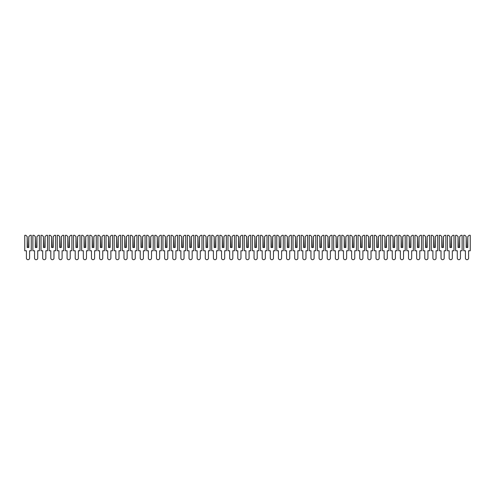 <?xml version="1.0" encoding="UTF-8"?>
<svg xmlns="http://www.w3.org/2000/svg" width="495" height="495" viewBox="0 0 495 495"><rect width="100%" height="100%" fill="white"/><g stroke="black" fill="none" stroke-linecap="round" stroke-linejoin="round"><path stroke-width="0.37" stroke-dasharray="2.48 1.86" d="M27.188 236.604L27.188 247.5L28.815 247.5L28.815 236.604L30.115 235.304L31.253 235.304L31.253 250.755L29.589 250.755L29.589 258.112A1.584 1.584 0 0 1 28.005 259.696A1.584 1.584 0 0 1 26.414 258.112L26.414 250.755L24.75 250.755L24.75 235.304L25.889 235.304L27.188 236.604L27.473 247.5M28.815 236.604L28.531 247.5M35.318 236.604L35.318 247.5L36.946 247.5L36.946 236.604L38.245 235.304L39.383 235.304L39.383 250.755L37.719 250.755L37.719 258.112A1.584 1.584 0 0 1 36.129 259.696A1.584 1.584 0 0 1 34.545 258.112L34.545 250.755L32.88 250.755L32.88 235.304L34.019 235.304L35.318 236.604L35.603 247.5M36.946 236.604L36.661 247.5M43.449 236.604L43.449 247.5L45.076 247.5L45.076 236.604L46.375 235.304L47.514 235.304L47.514 250.755L45.843 250.755L45.843 258.112A1.584 1.584 0 0 1 44.259 259.696A1.584 1.584 0 0 1 42.675 258.112L42.675 250.755L41.011 250.755L41.011 235.304L42.149 235.304L43.449 236.604L43.733 247.5M45.076 236.604L44.791 247.5M51.579 236.604L51.579 247.5L53.206 247.5L53.206 236.604L54.506 235.304L55.644 235.304L55.644 250.755L53.974 250.755L53.974 258.112A1.584 1.584 0 0 1 52.39 259.696A1.584 1.584 0 0 1 50.806 258.112L50.806 250.755L49.141 250.755L49.141 235.304L50.28 235.304L51.579 236.604L51.864 247.5M53.206 236.604L52.922 247.5M59.709 236.604L59.709 247.5L61.331 247.5L61.331 236.604L62.636 235.304L63.775 235.304L63.775 250.755L62.104 250.755L62.104 258.112A1.584 1.584 0 0 1 60.52 259.696A1.584 1.584 0 0 1 58.936 258.112L58.936 250.755L57.265 250.755L57.265 235.304L58.404 235.304L59.709 236.604L59.994 247.5M61.331 236.604L61.046 247.5M67.84 236.604L67.84 247.5L69.461 247.5L69.461 236.604L70.76 235.304L71.899 235.304L71.899 250.755L70.234 250.755L70.234 258.112A1.584 1.584 0 0 1 68.65 259.696A1.584 1.584 0 0 1 67.066 258.112L67.066 250.755L65.396 250.755L65.396 235.304L66.534 235.304L67.84 236.604L68.118 247.5M69.461 236.604L69.176 247.5M75.964 236.604L75.964 247.5L77.591 247.5L77.591 236.604L78.891 235.304L80.029 235.304L80.029 250.755L78.365 250.755L78.365 258.112A1.584 1.584 0 0 1 76.781 259.696A1.584 1.584 0 0 1 75.197 258.112L75.197 250.755L73.526 250.755L73.526 235.304L74.665 235.304L75.964 236.604L76.249 247.5M77.591 236.604L77.307 247.5M84.094 236.604L84.094 247.5L85.722 247.5L85.722 236.604L87.021 235.304L88.159 235.304L88.159 250.755L86.495 250.755L86.495 258.112A1.584 1.584 0 0 1 84.911 259.696A1.584 1.584 0 0 1 83.321 258.112L83.321 250.755L81.656 250.755L81.656 235.304L82.795 235.304L84.094 236.604L84.379 247.5M85.722 236.604L85.437 247.5M92.225 236.604L92.225 247.5L93.852 247.5L93.852 236.604L95.151 235.304L96.29 235.304L96.29 250.755L94.625 250.755L94.625 258.112A1.584 1.584 0 0 1 93.035 259.696A1.584 1.584 0 0 1 91.451 258.112L91.451 250.755L89.787 250.755L89.787 235.304L90.925 235.304L92.225 236.604L92.509 247.5M93.852 236.604L93.567 247.5M100.355 236.604L100.355 247.5L101.982 247.5L101.982 236.604L103.282 235.304L104.42 235.304L104.42 250.755L102.756 250.755L102.756 258.112A1.584 1.584 0 0 1 101.166 259.696A1.584 1.584 0 0 1 99.582 258.112L99.582 250.755L97.917 250.755L97.917 235.304L99.056 235.304L100.355 236.604L100.64 247.5M101.982 236.604L101.698 247.5M108.485 236.604L108.485 247.5L110.113 247.5L110.113 236.604L111.412 235.304L112.551 235.304L112.551 250.755L110.88 250.755L110.88 258.112A1.584 1.584 0 0 1 109.296 259.696A1.584 1.584 0 0 1 107.712 258.112L107.712 250.755L106.048 250.755L106.048 235.304L107.186 235.304L108.485 236.604L108.77 247.5M110.113 236.604L109.828 247.5M116.616 236.604L116.616 247.5L118.237 247.5L118.237 236.604L119.543 235.304L120.681 235.304L120.681 250.755L119.01 250.755L119.01 258.112A1.584 1.584 0 0 1 117.426 259.696A1.584 1.584 0 0 1 115.842 258.112L115.842 250.755L114.178 250.755L114.178 235.304L115.31 235.304L116.616 236.604L116.9 247.5M118.237 236.604L117.959 247.5M124.746 236.604L124.746 247.5L126.367 247.5L126.367 236.604L127.673 235.304L128.811 235.304L128.811 250.755L127.141 250.755L127.141 258.112A1.584 1.584 0 0 1 125.557 259.696A1.584 1.584 0 0 1 123.973 258.112L123.973 250.755L122.302 250.755L122.302 235.304L123.441 235.304L124.746 236.604L125.031 247.5M126.367 236.604L126.083 247.5M132.87 236.604L132.87 247.5L134.498 247.5L134.498 236.604L135.797 235.304L136.936 235.304L136.936 250.755L135.271 250.755L135.271 258.112A1.584 1.584 0 0 1 133.687 259.696A1.584 1.584 0 0 1 132.103 258.112L132.103 250.755L130.433 250.755L130.433 235.304L131.571 235.304L132.87 236.604L133.155 247.5M134.498 236.604L134.213 247.5M141.001 236.604L141.001 247.5L142.628 247.5L142.628 236.604L143.927 235.304L145.066 235.304L145.066 250.755L143.401 250.755L143.401 258.112A1.584 1.584 0 0 1 141.817 259.696A1.584 1.584 0 0 1 140.233 258.112L140.233 250.755L138.563 250.755L138.563 235.304L139.701 235.304L141.001 236.604L141.285 247.5M142.628 236.604L142.343 247.5M149.131 236.604L149.131 247.5L150.758 247.5L150.758 236.604L152.058 235.304L153.196 235.304L153.196 250.755L151.532 250.755L151.532 258.112A1.584 1.584 0 0 1 149.948 259.696A1.584 1.584 0 0 1 148.358 258.112L148.358 250.755L146.693 250.755L146.693 235.304L147.832 235.304L149.131 236.604L149.416 247.5M150.758 236.604L150.474 247.5M157.262 236.604L157.262 247.5L158.889 247.5L158.889 236.604L160.188 235.304L161.327 235.304L161.327 250.755L159.662 250.755L159.662 258.112A1.584 1.584 0 0 1 158.072 259.696A1.584 1.584 0 0 1 156.488 258.112L156.488 250.755L154.824 250.755L154.824 235.304L155.962 235.304L157.262 236.604L157.546 247.5M158.889 236.604L158.604 247.5M165.392 236.604L165.392 247.5L167.019 247.5L167.019 236.604L168.319 235.304L169.457 235.304L169.457 250.755L167.793 250.755L167.793 258.112A1.584 1.584 0 0 1 166.202 259.696A1.584 1.584 0 0 1 164.618 258.112L164.618 250.755L162.954 250.755L162.954 235.304L164.093 235.304L165.392 236.604L165.677 247.5M167.019 236.604L166.735 247.5M173.522 236.604L173.522 247.5L175.15 247.5L175.15 236.604L176.449 235.304L177.587 235.304L177.587 250.755L175.917 250.755L175.917 258.112A1.584 1.584 0 0 1 174.333 259.696A1.584 1.584 0 0 1 172.749 258.112L172.749 250.755L171.084 250.755L171.084 235.304L172.223 235.304L173.522 236.604L173.807 247.5M175.15 236.604L174.865 247.5M181.653 236.604L181.653 247.5L183.274 247.5L183.274 236.604L184.579 235.304L185.718 235.304L185.718 250.755L184.047 250.755L184.047 258.112A1.584 1.584 0 0 1 182.463 259.696A1.584 1.584 0 0 1 180.879 258.112L180.879 250.755L179.215 250.755L179.215 235.304L180.347 235.304L181.653 236.604L181.937 247.5M183.274 236.604L182.989 247.5M189.783 236.604L189.783 247.5L191.404 247.5L191.404 236.604L192.71 235.304L193.842 235.304L193.842 250.755L192.178 250.755L192.178 258.112A1.584 1.584 0 0 1 190.594 259.696A1.584 1.584 0 0 1 189.01 258.112L189.01 250.755L187.339 250.755L187.339 235.304L188.477 235.304L189.783 236.604L190.068 247.5M191.404 236.604L191.12 247.5M197.907 236.604L197.907 247.5L199.535 247.5L199.535 236.604L200.834 235.304L201.972 235.304L201.972 250.755L200.308 250.755L200.308 258.112A1.584 1.584 0 0 1 198.724 259.696A1.584 1.584 0 0 1 197.14 258.112L197.14 250.755L195.469 250.755L195.469 235.304L196.608 235.304L197.907 236.604L198.192 247.5M199.535 236.604L199.25 247.5M206.038 236.604L206.038 247.5L207.665 247.5L207.665 236.604L208.964 235.304L210.103 235.304L210.103 250.755L208.438 250.755L208.438 258.112A1.584 1.584 0 0 1 206.854 259.696A1.584 1.584 0 0 1 205.264 258.112L205.264 250.755L203.6 250.755L203.6 235.304L204.738 235.304L206.038 236.604L206.322 247.5M207.665 236.604L207.38 247.5M214.168 236.604L214.168 247.5L215.795 247.5L215.795 236.604L217.095 235.304L218.233 235.304L218.233 250.755L216.569 250.755L216.569 258.112A1.584 1.584 0 0 1 214.985 259.696A1.584 1.584 0 0 1 213.394 258.112L213.394 250.755L211.73 250.755L211.73 235.304L212.869 235.304L214.168 236.604L214.453 247.5M215.795 236.604L215.511 247.5M222.298 236.604L222.298 247.5L223.926 247.5L223.926 236.604L225.225 235.304L226.363 235.304L226.363 250.755L224.699 250.755L224.699 258.112A1.584 1.584 0 0 1 223.109 259.696A1.584 1.584 0 0 1 221.525 258.112L221.525 250.755L219.86 250.755L219.86 235.304L220.999 235.304L222.298 236.604L222.583 247.5M223.926 236.604L223.641 247.5M230.429 236.604L230.429 247.5L232.056 247.5L232.056 236.604L233.355 235.304L234.494 235.304L234.494 250.755L232.823 250.755L232.823 258.112A1.584 1.584 0 0 1 231.239 259.696A1.584 1.584 0 0 1 229.655 258.112L229.655 250.755L227.991 250.755L227.991 235.304L229.129 235.304L230.429 236.604L230.713 247.5M232.056 236.604L231.771 247.5M238.559 236.604L238.559 247.5L240.186 247.5L240.186 236.604L241.486 235.304L242.624 235.304L242.624 250.755L240.954 250.755L240.954 258.112A1.584 1.584 0 0 1 239.37 259.696A1.584 1.584 0 0 1 237.786 258.112L237.786 250.755L236.121 250.755L236.121 235.304L237.26 235.304L238.559 236.604L238.844 247.5M240.186 236.604L239.902 247.5M246.689 236.604L246.689 247.5L248.311 247.5L248.311 236.604L249.616 235.304L250.755 235.304L250.755 250.755L249.084 250.755L249.084 258.112A1.584 1.584 0 0 1 247.5 259.696A1.584 1.584 0 0 1 245.916 258.112L245.916 250.755L244.245 250.755L244.245 235.304L245.384 235.304L246.689 236.604L246.974 247.5M248.311 236.604L248.026 247.5M254.814 236.604L254.814 247.5L256.441 247.5L256.441 236.604L257.74 235.304L258.879 235.304L258.879 250.755L257.214 250.755L257.214 258.112A1.584 1.584 0 0 1 255.63 259.696A1.584 1.584 0 0 1 254.046 258.112L254.046 250.755L252.376 250.755L252.376 235.304L253.514 235.304L254.814 236.604L255.098 247.5M256.441 236.604L256.156 247.5M262.944 236.604L262.944 247.5L264.571 247.5L264.571 236.604L265.871 235.304L267.009 235.304L267.009 250.755L265.345 250.755L265.345 258.112A1.584 1.584 0 0 1 263.761 259.696A1.584 1.584 0 0 1 262.177 258.112L262.177 250.755L260.506 250.755L260.506 235.304L261.645 235.304L262.944 236.604L263.229 247.5M264.571 236.604L264.287 247.5M271.074 236.604L271.074 247.5L272.702 247.5L272.702 236.604L274.001 235.304L275.14 235.304L275.14 250.755L273.475 250.755L273.475 258.112A1.584 1.584 0 0 1 271.891 259.696A1.584 1.584 0 0 1 270.301 258.112L270.301 250.755L268.637 250.755L268.637 235.304L269.775 235.304L271.074 236.604L271.359 247.5M272.702 236.604L272.417 247.5M279.205 236.604L279.205 247.5L280.832 247.5L280.832 236.604L282.131 235.304L283.27 235.304L283.27 250.755L281.606 250.755L281.606 258.112A1.584 1.584 0 0 1 280.015 259.696A1.584 1.584 0 0 1 278.431 258.112L278.431 250.755L276.767 250.755L276.767 235.304L277.905 235.304L279.205 236.604L279.489 247.5M280.832 236.604L280.547 247.5M287.335 236.604L287.335 247.5L288.962 247.5L288.962 236.604L290.262 235.304L291.4 235.304L291.4 250.755L289.736 250.755L289.736 258.112A1.584 1.584 0 0 1 288.146 259.696A1.584 1.584 0 0 1 286.562 258.112L286.562 250.755L284.897 250.755L284.897 235.304L286.036 235.304L287.335 236.604L287.62 247.5M288.962 236.604L288.678 247.5M295.466 236.604L295.466 247.5L297.093 247.5L297.093 236.604L298.392 235.304L299.531 235.304L299.531 250.755L297.86 250.755L297.86 258.112A1.584 1.584 0 0 1 296.276 259.696A1.584 1.584 0 0 1 294.692 258.112L294.692 250.755L293.028 250.755L293.028 235.304L294.166 235.304L295.466 236.604L295.75 247.5M297.093 236.604L296.808 247.5M303.596 236.604L303.596 247.5L305.217 247.5L305.217 236.604L306.523 235.304L307.661 235.304L307.661 250.755L305.99 250.755L305.99 258.112A1.584 1.584 0 0 1 304.406 259.696A1.584 1.584 0 0 1 302.822 258.112L302.822 250.755L301.158 250.755L301.158 235.304L302.29 235.304L303.596 236.604L303.881 247.5M305.217 236.604L304.932 247.5M311.726 236.604L311.726 247.5L313.347 247.5L313.347 236.604L314.653 235.304L315.785 235.304L315.785 250.755L314.121 250.755L314.121 258.112A1.584 1.584 0 0 1 312.537 259.696A1.584 1.584 0 0 1 310.953 258.112L310.953 250.755L309.282 250.755L309.282 235.304L310.421 235.304L311.726 236.604L312.011 247.5M313.347 236.604L313.063 247.5M319.85 236.604L319.85 247.5L321.478 247.5L321.478 236.604L322.777 235.304L323.916 235.304L323.916 250.755L322.251 250.755L322.251 258.112A1.584 1.584 0 0 1 320.667 259.696A1.584 1.584 0 0 1 319.083 258.112L319.083 250.755L317.413 250.755L317.413 235.304L318.551 235.304L319.85 236.604L320.135 247.5M321.478 236.604L321.193 247.5M327.981 236.604L327.981 247.5L329.608 247.5L329.608 236.604L330.907 235.304L332.046 235.304L332.046 250.755L330.382 250.755L330.382 258.112A1.584 1.584 0 0 1 328.798 259.696A1.584 1.584 0 0 1 327.207 258.112L327.207 250.755L325.543 250.755L325.543 235.304L326.681 235.304L327.981 236.604L328.265 247.5M329.608 236.604L329.324 247.5M336.111 236.604L336.111 247.5L337.739 247.5L337.739 236.604L339.038 235.304L340.176 235.304L340.176 250.755L338.512 250.755L338.512 258.112A1.584 1.584 0 0 1 336.928 259.696A1.584 1.584 0 0 1 335.338 258.112L335.338 250.755L333.673 250.755L333.673 235.304L334.812 235.304L336.111 236.604L336.396 247.5M337.739 236.604L337.454 247.5M344.242 236.604L344.242 247.5L345.869 247.5L345.869 236.604L347.168 235.304L348.307 235.304L348.307 250.755L346.642 250.755L346.642 258.112A1.584 1.584 0 0 1 345.052 259.696A1.584 1.584 0 0 1 343.468 258.112L343.468 250.755L341.804 250.755L341.804 235.304L342.942 235.304L344.242 236.604L344.526 247.5M345.869 236.604L345.584 247.5M352.372 236.604L352.372 247.5L353.999 247.5L353.999 236.604L355.299 235.304L356.437 235.304L356.437 250.755L354.767 250.755L354.767 258.112A1.584 1.584 0 0 1 353.183 259.696A1.584 1.584 0 0 1 351.599 258.112L351.599 250.755L349.934 250.755L349.934 235.304L351.073 235.304L352.372 236.604L352.657 247.5M353.999 236.604L353.715 247.5M360.502 236.604L360.502 247.5L362.13 247.5L362.13 236.604L363.429 235.304L364.568 235.304L364.568 250.755L362.897 250.755L362.897 258.112A1.584 1.584 0 0 1 361.313 259.696A1.584 1.584 0 0 1 359.729 258.112L359.729 250.755L358.064 250.755L358.064 235.304L359.203 235.304L360.502 236.604L360.787 247.5M362.13 236.604L361.845 247.5M368.633 236.604L368.633 247.5L370.254 247.5L370.254 236.604L371.559 235.304L372.698 235.304L372.698 250.755L371.027 250.755L371.027 258.112A1.584 1.584 0 0 1 369.443 259.696A1.584 1.584 0 0 1 367.859 258.112L367.859 250.755L366.189 250.755L366.189 235.304L367.327 235.304L368.633 236.604L368.917 247.5M370.254 236.604L369.969 247.5M376.763 236.604L376.763 247.5L378.384 247.5L378.384 236.604L379.69 235.304L380.822 235.304L380.822 250.755L379.158 250.755L379.158 258.112A1.584 1.584 0 0 1 377.574 259.696A1.584 1.584 0 0 1 375.99 258.112L375.99 250.755L374.319 250.755L374.319 235.304L375.457 235.304L376.763 236.604L377.042 247.5M378.384 236.604L378.1 247.5M384.887 236.604L384.887 247.5L386.515 247.5L386.515 236.604L387.814 235.304L388.952 235.304L388.952 250.755L387.288 250.755L387.288 258.112A1.584 1.584 0 0 1 385.704 259.696A1.584 1.584 0 0 1 384.12 258.112L384.12 250.755L382.449 250.755L382.449 235.304L383.588 235.304L384.887 236.604L385.172 247.5M386.515 236.604L386.23 247.5M393.018 236.604L393.018 247.5L394.645 247.5L394.645 236.604L395.944 235.304L397.083 235.304L397.083 250.755L395.418 250.755L395.418 258.112A1.584 1.584 0 0 1 393.834 259.696A1.584 1.584 0 0 1 392.244 258.112L392.244 250.755L390.58 250.755L390.58 235.304L391.718 235.304L393.018 236.604L393.302 247.5M394.645 236.604L394.36 247.5M401.148 236.604L401.148 247.5L402.775 247.5L402.775 236.604L404.075 235.304L405.213 235.304L405.213 250.755L403.549 250.755L403.549 258.112A1.584 1.584 0 0 1 401.965 259.696A1.584 1.584 0 0 1 400.375 258.112L400.375 250.755L398.71 250.755L398.71 235.304L399.849 235.304L401.148 236.604L401.433 247.5M402.775 236.604L402.491 247.5M409.278 236.604L409.278 247.5L410.906 247.5L410.906 236.604L412.205 235.304L413.344 235.304L413.344 250.755L411.679 250.755L411.679 258.112A1.584 1.584 0 0 1 410.089 259.696A1.584 1.584 0 0 1 408.505 258.112L408.505 250.755L406.841 250.755L406.841 235.304L407.979 235.304L409.278 236.604L409.563 247.5M410.906 236.604L410.621 247.5M417.409 236.604L417.409 247.5L419.036 247.5L419.036 236.604L420.335 235.304L421.474 235.304L421.474 250.755L419.803 250.755L419.803 258.112A1.584 1.584 0 0 1 418.219 259.696A1.584 1.584 0 0 1 416.635 258.112L416.635 250.755L414.971 250.755L414.971 235.304L416.109 235.304L417.409 236.604L417.693 247.5M419.036 236.604L418.751 247.5M425.539 236.604L425.539 247.5L427.16 247.5L427.16 236.604L428.466 235.304L429.604 235.304L429.604 250.755L427.934 250.755L427.934 258.112A1.584 1.584 0 0 1 426.35 259.696A1.584 1.584 0 0 1 424.766 258.112L424.766 250.755L423.101 250.755L423.101 235.304L424.24 235.304L425.539 236.604L425.824 247.5M427.16 236.604L426.882 247.5M433.67 236.604L433.67 247.5L435.291 247.5L435.291 236.604L436.596 235.304L437.735 235.304L437.735 250.755L436.064 250.755L436.064 258.112A1.584 1.584 0 0 1 434.48 259.696A1.584 1.584 0 0 1 432.896 258.112L432.896 250.755L431.225 250.755L431.225 235.304L432.364 235.304L433.67 236.604L433.954 247.5M435.291 236.604L435.006 247.5M441.794 236.604L441.794 247.5L443.421 247.5L443.421 236.604L444.72 235.304L445.859 235.304L445.859 250.755L444.194 250.755L444.194 258.112A1.584 1.584 0 0 1 442.61 259.696A1.584 1.584 0 0 1 441.026 258.112L441.026 250.755L439.356 250.755L439.356 235.304L440.494 235.304L441.794 236.604L442.078 247.5M443.421 236.604L443.136 247.5M449.924 236.604L449.924 247.5L451.551 247.5L451.551 236.604L452.851 235.304L453.989 235.304L453.989 250.755L452.325 250.755L452.325 258.112A1.584 1.584 0 0 1 450.741 259.696A1.584 1.584 0 0 1 449.157 258.112L449.157 250.755L447.486 250.755L447.486 235.304L448.625 235.304L449.924 236.604L450.209 247.5M451.551 236.604L451.267 247.5M458.054 236.604L458.054 247.5L459.682 247.5L459.682 236.604L460.981 235.304L462.12 235.304L462.12 250.755L460.455 250.755L460.455 258.112A1.584 1.584 0 0 1 458.871 259.696A1.584 1.584 0 0 1 457.281 258.112L457.281 250.755L455.617 250.755L455.617 235.304L456.755 235.304L458.054 236.604L458.339 247.5M459.682 236.604L459.397 247.5M466.185 236.604L466.185 247.5L467.812 247.5L467.812 236.604L469.111 235.304L470.25 235.304L470.25 250.755L468.586 250.755L468.586 258.112A1.584 1.584 0 0 1 466.995 259.696A1.584 1.584 0 0 1 465.411 258.112L465.411 250.755L463.747 250.755L463.747 235.304L464.885 235.304L466.185 236.604L466.469 247.5M467.812 236.604L467.528 247.5"/><path stroke-width="0.74" d="M25.889 235.304L27.188 236.604L27.188 247.5L28.815 247.5L28.815 236.604L30.115 235.304L31.253 235.304L31.253 250.755L29.589 250.755L29.589 258.112A1.584 1.584 0 0 1 28.005 259.696A1.584 1.584 0 0 1 26.414 258.112L26.414 250.755L24.75 250.755L24.75 235.304L25.889 235.304M27.473 247.5L27.188 236.604M28.815 236.604L28.531 247.5M34.019 235.304L35.318 236.604L35.318 247.5L36.946 247.5L36.946 236.604L38.245 235.304L39.383 235.304L39.383 250.755L37.719 250.755L37.719 258.112A1.584 1.584 0 0 1 36.129 259.696A1.584 1.584 0 0 1 34.545 258.112L34.545 250.755L32.88 250.755L32.88 235.304L34.019 235.304M35.603 247.5L35.318 236.604M36.946 236.604L36.661 247.5M42.149 235.304L43.449 236.604L43.449 247.5L45.076 247.5L45.076 236.604L46.375 235.304L47.514 235.304L47.514 250.755L45.843 250.755L45.843 258.112A1.584 1.584 0 0 1 44.259 259.696A1.584 1.584 0 0 1 42.675 258.112L42.675 250.755L41.011 250.755L41.011 235.304L42.149 235.304M43.733 247.5L43.449 236.604M45.076 236.604L44.791 247.5M50.28 235.304L51.579 236.604L51.579 247.5L53.206 247.5L53.206 236.604L54.506 235.304L55.644 235.304L55.644 250.755L53.974 250.755L53.974 258.112A1.584 1.584 0 0 1 52.39 259.696A1.584 1.584 0 0 1 50.806 258.112L50.806 250.755L49.141 250.755L49.141 235.304L50.28 235.304M51.864 247.5L51.579 236.604M53.206 236.604L52.922 247.5M58.404 235.304L59.709 236.604L59.709 247.5L61.331 247.5L61.331 236.604L62.636 235.304L63.775 235.304L63.775 250.755L62.104 250.755L62.104 258.112A1.584 1.584 0 0 1 60.52 259.696A1.584 1.584 0 0 1 58.936 258.112L58.936 250.755L57.265 250.755L57.265 235.304L58.404 235.304M59.994 247.5L59.709 236.604M61.331 236.604L61.046 247.5M66.534 235.304L67.84 236.604L67.84 247.5L69.461 247.5L69.461 236.604L70.76 235.304L71.899 235.304L71.899 250.755L70.234 250.755L70.234 258.112A1.584 1.584 0 0 1 68.65 259.696A1.584 1.584 0 0 1 67.066 258.112L67.066 250.755L65.396 250.755L65.396 235.304L66.534 235.304M68.118 247.5L67.84 236.604M69.461 236.604L69.176 247.5M74.665 235.304L75.964 236.604L75.964 247.5L77.591 247.5L77.591 236.604L78.891 235.304L80.029 235.304L80.029 250.755L78.365 250.755L78.365 258.112A1.584 1.584 0 0 1 76.781 259.696A1.584 1.584 0 0 1 75.197 258.112L75.197 250.755L73.526 250.755L73.526 235.304L74.665 235.304M76.249 247.5L75.964 236.604M77.591 236.604L77.307 247.5M82.795 235.304L84.094 236.604L84.094 247.5L85.722 247.5L85.722 236.604L87.021 235.304L88.159 235.304L88.159 250.755L86.495 250.755L86.495 258.112A1.584 1.584 0 0 1 84.911 259.696A1.584 1.584 0 0 1 83.321 258.112L83.321 250.755L81.656 250.755L81.656 235.304L82.795 235.304M84.379 247.5L84.094 236.604M85.722 236.604L85.437 247.5M90.925 235.304L92.225 236.604L92.225 247.5L93.852 247.5L93.852 236.604L95.151 235.304L96.29 235.304L96.29 250.755L94.625 250.755L94.625 258.112A1.584 1.584 0 0 1 93.035 259.696A1.584 1.584 0 0 1 91.451 258.112L91.451 250.755L89.787 250.755L89.787 235.304L90.925 235.304M92.509 247.5L92.225 236.604M93.852 236.604L93.567 247.5M99.056 235.304L100.355 236.604L100.355 247.5L101.982 247.5L101.982 236.604L103.282 235.304L104.42 235.304L104.42 250.755L102.756 250.755L102.756 258.112A1.584 1.584 0 0 1 101.166 259.696A1.584 1.584 0 0 1 99.582 258.112L99.582 250.755L97.917 250.755L97.917 235.304L99.056 235.304M100.64 247.5L100.355 236.604M101.982 236.604L101.698 247.5M107.186 235.304L108.485 236.604L108.485 247.5L110.113 247.5L110.113 236.604L111.412 235.304L112.551 235.304L112.551 250.755L110.88 250.755L110.88 258.112A1.584 1.584 0 0 1 109.296 259.696A1.584 1.584 0 0 1 107.712 258.112L107.712 250.755L106.048 250.755L106.048 235.304L107.186 235.304M108.77 247.5L108.485 236.604M110.113 236.604L109.828 247.5M115.31 235.304L116.616 236.604L116.616 247.5L118.237 247.5L118.237 236.604L119.543 235.304L120.681 235.304L120.681 250.755L119.01 250.755L119.01 258.112A1.584 1.584 0 0 1 117.426 259.696A1.584 1.584 0 0 1 115.842 258.112L115.842 250.755L114.178 250.755L114.178 235.304L115.31 235.304M116.9 247.5L116.616 236.604M118.237 236.604L117.959 247.5M123.441 235.304L124.746 236.604L124.746 247.5L126.367 247.5L126.367 236.604L127.673 235.304L128.811 235.304L128.811 250.755L127.141 250.755L127.141 258.112A1.584 1.584 0 0 1 125.557 259.696A1.584 1.584 0 0 1 123.973 258.112L123.973 250.755L122.302 250.755L122.302 235.304L123.441 235.304M125.031 247.5L124.746 236.604M126.367 236.604L126.083 247.5M131.571 235.304L132.87 236.604L132.87 247.5L134.498 247.5L134.498 236.604L135.797 235.304L136.936 235.304L136.936 250.755L135.271 250.755L135.271 258.112A1.584 1.584 0 0 1 133.687 259.696A1.584 1.584 0 0 1 132.103 258.112L132.103 250.755L130.433 250.755L130.433 235.304L131.571 235.304M133.155 247.5L132.87 236.604M134.498 236.604L134.213 247.5M139.701 235.304L141.001 236.604L141.001 247.5L142.628 247.5L142.628 236.604L143.927 235.304L145.066 235.304L145.066 250.755L143.401 250.755L143.401 258.112A1.584 1.584 0 0 1 141.817 259.696A1.584 1.584 0 0 1 140.233 258.112L140.233 250.755L138.563 250.755L138.563 235.304L139.701 235.304M141.285 247.5L141.001 236.604M142.628 236.604L142.343 247.5M147.832 235.304L149.131 236.604L149.131 247.5L150.758 247.5L150.758 236.604L152.058 235.304L153.196 235.304L153.196 250.755L151.532 250.755L151.532 258.112A1.584 1.584 0 0 1 149.948 259.696A1.584 1.584 0 0 1 148.358 258.112L148.358 250.755L146.693 250.755L146.693 235.304L147.832 235.304M149.416 247.5L149.131 236.604M150.758 236.604L150.474 247.5M155.962 235.304L157.262 236.604L157.262 247.5L158.889 247.5L158.889 236.604L160.188 235.304L161.327 235.304L161.327 250.755L159.662 250.755L159.662 258.112A1.584 1.584 0 0 1 158.072 259.696A1.584 1.584 0 0 1 156.488 258.112L156.488 250.755L154.824 250.755L154.824 235.304L155.962 235.304M157.546 247.5L157.262 236.604M158.889 236.604L158.604 247.5M164.093 235.304L165.392 236.604L165.392 247.5L167.019 247.5L167.019 236.604L168.319 235.304L169.457 235.304L169.457 250.755L167.793 250.755L167.793 258.112A1.584 1.584 0 0 1 166.202 259.696A1.584 1.584 0 0 1 164.618 258.112L164.618 250.755L162.954 250.755L162.954 235.304L164.093 235.304M165.677 247.5L165.392 236.604M167.019 236.604L166.735 247.5M172.223 235.304L173.522 236.604L173.522 247.5L175.15 247.5L175.15 236.604L176.449 235.304L177.587 235.304L177.587 250.755L175.917 250.755L175.917 258.112A1.584 1.584 0 0 1 174.333 259.696A1.584 1.584 0 0 1 172.749 258.112L172.749 250.755L171.084 250.755L171.084 235.304L172.223 235.304M173.807 247.5L173.522 236.604M175.15 236.604L174.865 247.5M180.347 235.304L181.653 236.604L181.653 247.5L183.274 247.5L183.274 236.604L184.579 235.304L185.718 235.304L185.718 250.755L184.047 250.755L184.047 258.112A1.584 1.584 0 0 1 182.463 259.696A1.584 1.584 0 0 1 180.879 258.112L180.879 250.755L179.215 250.755L179.215 235.304L180.347 235.304M181.937 247.5L181.653 236.604M183.274 236.604L182.989 247.5M188.477 235.304L189.783 236.604L189.783 247.5L191.404 247.5L191.404 236.604L192.71 235.304L193.842 235.304L193.842 250.755L192.178 250.755L192.178 258.112A1.584 1.584 0 0 1 190.594 259.696A1.584 1.584 0 0 1 189.01 258.112L189.01 250.755L187.339 250.755L187.339 235.304L188.477 235.304M190.068 247.5L189.783 236.604M191.404 236.604L191.12 247.5M196.608 235.304L197.907 236.604L197.907 247.5L199.535 247.5L199.535 236.604L200.834 235.304L201.972 235.304L201.972 250.755L200.308 250.755L200.308 258.112A1.584 1.584 0 0 1 198.724 259.696A1.584 1.584 0 0 1 197.14 258.112L197.14 250.755L195.469 250.755L195.469 235.304L196.608 235.304M198.192 247.5L197.907 236.604M199.535 236.604L199.25 247.5M204.738 235.304L206.038 236.604L206.038 247.5L207.665 247.5L207.665 236.604L208.964 235.304L210.103 235.304L210.103 250.755L208.438 250.755L208.438 258.112A1.584 1.584 0 0 1 206.854 259.696A1.584 1.584 0 0 1 205.264 258.112L205.264 250.755L203.6 250.755L203.6 235.304L204.738 235.304M206.322 247.5L206.038 236.604M207.665 236.604L207.38 247.5M212.869 235.304L214.168 236.604L214.168 247.5L215.795 247.5L215.795 236.604L217.095 235.304L218.233 235.304L218.233 250.755L216.569 250.755L216.569 258.112A1.584 1.584 0 0 1 214.985 259.696A1.584 1.584 0 0 1 213.394 258.112L213.394 250.755L211.73 250.755L211.73 235.304L212.869 235.304M214.453 247.5L214.168 236.604M215.795 236.604L215.511 247.5M220.999 235.304L222.298 236.604L222.298 247.5L223.926 247.5L223.926 236.604L225.225 235.304L226.363 235.304L226.363 250.755L224.699 250.755L224.699 258.112A1.584 1.584 0 0 1 223.109 259.696A1.584 1.584 0 0 1 221.525 258.112L221.525 250.755L219.86 250.755L219.86 235.304L220.999 235.304M222.583 247.5L222.298 236.604M223.926 236.604L223.641 247.5M229.129 235.304L230.429 236.604L230.429 247.5L232.056 247.5L232.056 236.604L233.355 235.304L234.494 235.304L234.494 250.755L232.823 250.755L232.823 258.112A1.584 1.584 0 0 1 231.239 259.696A1.584 1.584 0 0 1 229.655 258.112L229.655 250.755L227.991 250.755L227.991 235.304L229.129 235.304M230.713 247.5L230.429 236.604M232.056 236.604L231.771 247.5M237.26 235.304L238.559 236.604L238.559 247.5L240.186 247.5L240.186 236.604L241.486 235.304L242.624 235.304L242.624 250.755L240.954 250.755L240.954 258.112A1.584 1.584 0 0 1 239.37 259.696A1.584 1.584 0 0 1 237.786 258.112L237.786 250.755L236.121 250.755L236.121 235.304L237.26 235.304M238.844 247.5L238.559 236.604M240.186 236.604L239.902 247.5M245.384 235.304L246.689 236.604L246.689 247.5L248.311 247.5L248.311 236.604L249.616 235.304L250.755 235.304L250.755 250.755L249.084 250.755L249.084 258.112A1.584 1.584 0 0 1 247.5 259.696A1.584 1.584 0 0 1 245.916 258.112L245.916 250.755L244.245 250.755L244.245 235.304L245.384 235.304M246.974 247.5L246.689 236.604M248.311 236.604L248.026 247.5M253.514 235.304L254.814 236.604L254.814 247.5L256.441 247.5L256.441 236.604L257.74 235.304L258.879 235.304L258.879 250.755L257.214 250.755L257.214 258.112A1.584 1.584 0 0 1 255.63 259.696A1.584 1.584 0 0 1 254.046 258.112L254.046 250.755L252.376 250.755L252.376 235.304L253.514 235.304M255.098 247.5L254.814 236.604M256.441 236.604L256.156 247.5M261.645 235.304L262.944 236.604L262.944 247.5L264.571 247.5L264.571 236.604L265.871 235.304L267.009 235.304L267.009 250.755L265.345 250.755L265.345 258.112A1.584 1.584 0 0 1 263.761 259.696A1.584 1.584 0 0 1 262.177 258.112L262.177 250.755L260.506 250.755L260.506 235.304L261.645 235.304M263.229 247.5L262.944 236.604M264.571 236.604L264.287 247.5M269.775 235.304L271.074 236.604L271.074 247.5L272.702 247.5L272.702 236.604L274.001 235.304L275.14 235.304L275.14 250.755L273.475 250.755L273.475 258.112A1.584 1.584 0 0 1 271.891 259.696A1.584 1.584 0 0 1 270.301 258.112L270.301 250.755L268.637 250.755L268.637 235.304L269.775 235.304M271.359 247.5L271.074 236.604M272.702 236.604L272.417 247.5M277.905 235.304L279.205 236.604L279.205 247.5L280.832 247.5L280.832 236.604L282.131 235.304L283.27 235.304L283.27 250.755L281.606 250.755L281.606 258.112A1.584 1.584 0 0 1 280.015 259.696A1.584 1.584 0 0 1 278.431 258.112L278.431 250.755L276.767 250.755L276.767 235.304L277.905 235.304M279.489 247.5L279.205 236.604M280.832 236.604L280.547 247.5M286.036 235.304L287.335 236.604L287.335 247.5L288.962 247.5L288.962 236.604L290.262 235.304L291.4 235.304L291.4 250.755L289.736 250.755L289.736 258.112A1.584 1.584 0 0 1 288.146 259.696A1.584 1.584 0 0 1 286.562 258.112L286.562 250.755L284.897 250.755L284.897 235.304L286.036 235.304M287.62 247.5L287.335 236.604M288.962 236.604L288.678 247.5M294.166 235.304L295.466 236.604L295.466 247.5L297.093 247.5L297.093 236.604L298.392 235.304L299.531 235.304L299.531 250.755L297.86 250.755L297.86 258.112A1.584 1.584 0 0 1 296.276 259.696A1.584 1.584 0 0 1 294.692 258.112L294.692 250.755L293.028 250.755L293.028 235.304L294.166 235.304M295.75 247.5L295.466 236.604M297.093 236.604L296.808 247.5M302.29 235.304L303.596 236.604L303.596 247.5L305.217 247.5L305.217 236.604L306.523 235.304L307.661 235.304L307.661 250.755L305.99 250.755L305.99 258.112A1.584 1.584 0 0 1 304.406 259.696A1.584 1.584 0 0 1 302.822 258.112L302.822 250.755L301.158 250.755L301.158 235.304L302.29 235.304M303.881 247.5L303.596 236.604M305.217 236.604L304.932 247.5M310.421 235.304L311.726 236.604L311.726 247.5L313.347 247.5L313.347 236.604L314.653 235.304L315.785 235.304L315.785 250.755L314.121 250.755L314.121 258.112A1.584 1.584 0 0 1 312.537 259.696A1.584 1.584 0 0 1 310.953 258.112L310.953 250.755L309.282 250.755L309.282 235.304L310.421 235.304M312.011 247.5L311.726 236.604M313.347 236.604L313.063 247.5M318.551 235.304L319.85 236.604L319.85 247.5L321.478 247.5L321.478 236.604L322.777 235.304L323.916 235.304L323.916 250.755L322.251 250.755L322.251 258.112A1.584 1.584 0 0 1 320.667 259.696A1.584 1.584 0 0 1 319.083 258.112L319.083 250.755L317.413 250.755L317.413 235.304L318.551 235.304M320.135 247.5L319.85 236.604M321.478 236.604L321.193 247.5M326.681 235.304L327.981 236.604L327.981 247.5L329.608 247.5L329.608 236.604L330.907 235.304L332.046 235.304L332.046 250.755L330.382 250.755L330.382 258.112A1.584 1.584 0 0 1 328.798 259.696A1.584 1.584 0 0 1 327.207 258.112L327.207 250.755L325.543 250.755L325.543 235.304L326.681 235.304M328.265 247.5L327.981 236.604M329.608 236.604L329.324 247.5M334.812 235.304L336.111 236.604L336.111 247.5L337.739 247.5L337.739 236.604L339.038 235.304L340.176 235.304L340.176 250.755L338.512 250.755L338.512 258.112A1.584 1.584 0 0 1 336.928 259.696A1.584 1.584 0 0 1 335.338 258.112L335.338 250.755L333.673 250.755L333.673 235.304L334.812 235.304M336.396 247.5L336.111 236.604M337.739 236.604L337.454 247.5M342.942 235.304L344.242 236.604L344.242 247.5L345.869 247.5L345.869 236.604L347.168 235.304L348.307 235.304L348.307 250.755L346.642 250.755L346.642 258.112A1.584 1.584 0 0 1 345.052 259.696A1.584 1.584 0 0 1 343.468 258.112L343.468 250.755L341.804 250.755L341.804 235.304L342.942 235.304M344.526 247.5L344.242 236.604M345.869 236.604L345.584 247.5M351.073 235.304L352.372 236.604L352.372 247.5L353.999 247.5L353.999 236.604L355.299 235.304L356.437 235.304L356.437 250.755L354.767 250.755L354.767 258.112A1.584 1.584 0 0 1 353.183 259.696A1.584 1.584 0 0 1 351.599 258.112L351.599 250.755L349.934 250.755L349.934 235.304L351.073 235.304M352.657 247.5L352.372 236.604M353.999 236.604L353.715 247.5M359.203 235.304L360.502 236.604L360.502 247.5L362.13 247.5L362.13 236.604L363.429 235.304L364.568 235.304L364.568 250.755L362.897 250.755L362.897 258.112A1.584 1.584 0 0 1 361.313 259.696A1.584 1.584 0 0 1 359.729 258.112L359.729 250.755L358.064 250.755L358.064 235.304L359.203 235.304M360.787 247.5L360.502 236.604M362.13 236.604L361.845 247.5M367.327 235.304L368.633 236.604L368.633 247.5L370.254 247.5L370.254 236.604L371.559 235.304L372.698 235.304L372.698 250.755L371.027 250.755L371.027 258.112A1.584 1.584 0 0 1 369.443 259.696A1.584 1.584 0 0 1 367.859 258.112L367.859 250.755L366.189 250.755L366.189 235.304L367.327 235.304M368.917 247.5L368.633 236.604M370.254 236.604L369.969 247.5M375.457 235.304L376.763 236.604L376.763 247.5L378.384 247.5L378.384 236.604L379.69 235.304L380.822 235.304L380.822 250.755L379.158 250.755L379.158 258.112A1.584 1.584 0 0 1 377.574 259.696A1.584 1.584 0 0 1 375.99 258.112L375.99 250.755L374.319 250.755L374.319 235.304L375.457 235.304M377.042 247.5L376.763 236.604M378.384 236.604L378.1 247.5M383.588 235.304L384.887 236.604L384.887 247.5L386.515 247.5L386.515 236.604L387.814 235.304L388.952 235.304L388.952 250.755L387.288 250.755L387.288 258.112A1.584 1.584 0 0 1 385.704 259.696A1.584 1.584 0 0 1 384.12 258.112L384.12 250.755L382.449 250.755L382.449 235.304L383.588 235.304M385.172 247.5L384.887 236.604M386.515 236.604L386.23 247.5M391.718 235.304L393.018 236.604L393.018 247.5L394.645 247.5L394.645 236.604L395.944 235.304L397.083 235.304L397.083 250.755L395.418 250.755L395.418 258.112A1.584 1.584 0 0 1 393.834 259.696A1.584 1.584 0 0 1 392.244 258.112L392.244 250.755L390.58 250.755L390.58 235.304L391.718 235.304M393.302 247.5L393.018 236.604M394.645 236.604L394.36 247.5M399.849 235.304L401.148 236.604L401.148 247.5L402.775 247.5L402.775 236.604L404.075 235.304L405.213 235.304L405.213 250.755L403.549 250.755L403.549 258.112A1.584 1.584 0 0 1 401.965 259.696A1.584 1.584 0 0 1 400.375 258.112L400.375 250.755L398.71 250.755L398.71 235.304L399.849 235.304M401.433 247.5L401.148 236.604M402.775 236.604L402.491 247.5M407.979 235.304L409.278 236.604L409.278 247.5L410.906 247.5L410.906 236.604L412.205 235.304L413.344 235.304L413.344 250.755L411.679 250.755L411.679 258.112A1.584 1.584 0 0 1 410.089 259.696A1.584 1.584 0 0 1 408.505 258.112L408.505 250.755L406.841 250.755L406.841 235.304L407.979 235.304M409.563 247.5L409.278 236.604M410.906 236.604L410.621 247.5M416.109 235.304L417.409 236.604L417.409 247.5L419.036 247.5L419.036 236.604L420.335 235.304L421.474 235.304L421.474 250.755L419.803 250.755L419.803 258.112A1.584 1.584 0 0 1 418.219 259.696A1.584 1.584 0 0 1 416.635 258.112L416.635 250.755L414.971 250.755L414.971 235.304L416.109 235.304M417.693 247.5L417.409 236.604M419.036 236.604L418.751 247.5M424.24 235.304L425.539 236.604L425.539 247.5L427.16 247.5L427.16 236.604L428.466 235.304L429.604 235.304L429.604 250.755L427.934 250.755L427.934 258.112A1.584 1.584 0 0 1 426.35 259.696A1.584 1.584 0 0 1 424.766 258.112L424.766 250.755L423.101 250.755L423.101 235.304L424.24 235.304M425.824 247.5L425.539 236.604M427.16 236.604L426.882 247.5M432.364 235.304L433.67 236.604L433.67 247.5L435.291 247.5L435.291 236.604L436.596 235.304L437.735 235.304L437.735 250.755L436.064 250.755L436.064 258.112A1.584 1.584 0 0 1 434.48 259.696A1.584 1.584 0 0 1 432.896 258.112L432.896 250.755L431.225 250.755L431.225 235.304L432.364 235.304M433.954 247.5L433.67 236.604M435.291 236.604L435.006 247.5M440.494 235.304L441.794 236.604L441.794 247.5L443.421 247.5L443.421 236.604L444.72 235.304L445.859 235.304L445.859 250.755L444.194 250.755L444.194 258.112A1.584 1.584 0 0 1 442.61 259.696A1.584 1.584 0 0 1 441.026 258.112L441.026 250.755L439.356 250.755L439.356 235.304L440.494 235.304M442.078 247.5L441.794 236.604M443.421 236.604L443.136 247.5M448.625 235.304L449.924 236.604L449.924 247.5L451.551 247.5L451.551 236.604L452.851 235.304L453.989 235.304L453.989 250.755L452.325 250.755L452.325 258.112A1.584 1.584 0 0 1 450.741 259.696A1.584 1.584 0 0 1 449.157 258.112L449.157 250.755L447.486 250.755L447.486 235.304L448.625 235.304M450.209 247.5L449.924 236.604M451.551 236.604L451.267 247.5M456.755 235.304L458.054 236.604L458.054 247.5L459.682 247.5L459.682 236.604L460.981 235.304L462.12 235.304L462.12 250.755L460.455 250.755L460.455 258.112A1.584 1.584 0 0 1 458.871 259.696A1.584 1.584 0 0 1 457.281 258.112L457.281 250.755L455.617 250.755L455.617 235.304L456.755 235.304M458.339 247.5L458.054 236.604M459.682 236.604L459.397 247.5M464.885 235.304L466.185 236.604L466.185 247.5L467.812 247.5L467.812 236.604L469.111 235.304L470.25 235.304L470.25 250.755L468.586 250.755L468.586 258.112A1.584 1.584 0 0 1 466.995 259.696A1.584 1.584 0 0 1 465.411 258.112L465.411 250.755L463.747 250.755L463.747 235.304L464.885 235.304M466.469 247.5L466.185 236.604M467.812 236.604L467.528 247.5"/></g></svg>
